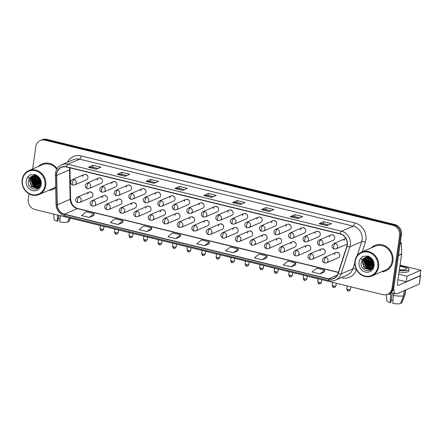 <?xml version="1.0" encoding="UTF-8"?>
<svg xmlns="http://www.w3.org/2000/svg" width="443" height="443" viewBox="0 0 443 443"><rect width="100%" height="100%" fill="white"/><g stroke="black" fill="none" stroke-linecap="round" stroke-linejoin="round"><path stroke-width="0.66" d="M103.679 195.623L91.945 200.696A2.891 2.603 -113.4 0 1 93.49 200.574A2.891 2.603 -113.4 0 1 95.71 203.985A2.891 2.603 -113.4 0 1 94.237 206.001L105.971 200.928A2.891 2.603 -113.4 0 0 107.444 198.913A2.891 2.603 -113.4 0 0 106.403 196.122A2.891 2.603 -113.4 0 0 103.679 195.623A2.891 2.603 -113.4 0 0 102.206 197.633M118.198 199.173L106.464 204.245A2.891 2.603 -113.4 0 1 108.009 204.123A2.891 2.603 -113.4 0 1 110.229 207.54A2.891 2.603 -113.4 0 1 108.757 209.55L120.49 204.478A2.891 2.603 -113.4 0 0 121.963 202.468A2.891 2.603 -113.4 0 0 120.922 199.671A2.891 2.603 -113.4 0 0 118.198 199.173A2.891 2.603 -113.4 0 0 116.725 201.183M132.717 202.728L120.983 207.8A2.891 2.603 -113.4 0 1 122.528 207.678A2.891 2.603 -113.4 0 1 124.749 211.095A2.891 2.603 -113.4 0 1 123.276 213.105L135.01 208.033A2.891 2.603 -113.4 0 0 136.483 206.023A2.891 2.603 -113.4 0 0 135.442 203.226A2.891 2.603 -113.4 0 0 132.717 202.728A2.891 2.603 -113.4 0 0 131.244 204.738M147.237 206.277L135.503 211.35A2.891 2.603 -113.4 0 1 137.048 211.228A2.891 2.603 -113.4 0 1 139.268 214.645A2.891 2.603 -113.4 0 1 137.795 216.655L149.529 211.582A2.891 2.603 -113.4 0 0 151.002 209.572A2.891 2.603 -113.4 0 0 149.961 206.781A2.891 2.603 -113.4 0 0 147.237 206.277A2.891 2.603 -113.4 0 0 145.764 208.293M161.756 209.832L150.022 214.905A2.891 2.603 -113.4 0 1 151.567 214.783A2.891 2.603 -113.4 0 1 153.787 218.2A2.891 2.603 -113.4 0 1 152.314 220.21L164.048 215.137A2.891 2.603 -113.4 0 0 165.521 213.127A2.891 2.603 -113.4 0 0 164.48 210.331A2.891 2.603 -113.4 0 0 161.756 209.832A2.891 2.603 -113.4 0 0 160.283 211.843M176.275 213.382L164.541 218.454A2.891 2.603 -113.4 0 1 166.086 218.338A2.891 2.603 -113.4 0 1 168.307 221.749A2.891 2.603 -113.4 0 1 166.834 223.759L178.568 218.692A2.891 2.603 -113.4 0 0 180.041 216.677A2.891 2.603 -113.4 0 0 179 213.886A2.891 2.603 -113.4 0 0 176.275 213.382A2.891 2.603 -113.4 0 0 174.802 215.398M190.795 216.937L179.061 222.009A2.891 2.603 -113.4 0 1 180.606 221.888A2.891 2.603 -113.4 0 1 182.826 225.304A2.891 2.603 -113.4 0 1 181.353 227.314L193.087 222.242A2.891 2.603 -113.4 0 0 194.56 220.232A2.891 2.603 -113.4 0 0 193.519 217.435A2.891 2.603 -113.4 0 0 190.795 216.937A2.891 2.603 -113.4 0 0 189.322 218.947M205.314 220.492L193.58 225.565A2.891 2.603 -113.4 0 1 195.125 225.443A2.891 2.603 -113.4 0 1 197.345 228.854A2.891 2.603 -113.4 0 1 195.872 230.869L207.606 225.797A2.891 2.603 -113.4 0 0 209.079 223.781A2.891 2.603 -113.4 0 0 208.038 220.991A2.891 2.603 -113.4 0 0 205.314 220.492A2.891 2.603 -113.4 0 0 203.841 222.502M219.833 224.042L208.099 229.114A2.891 2.603 -113.4 0 1 209.644 228.992A2.891 2.603 -113.4 0 1 211.865 232.409A2.891 2.603 -113.4 0 1 210.392 234.419L222.126 229.347A2.891 2.603 -113.4 0 0 223.599 227.337A2.891 2.603 -113.4 0 0 222.558 224.54A2.891 2.603 -113.4 0 0 219.833 224.042A2.891 2.603 -113.4 0 0 218.36 226.052M234.353 227.597L222.619 232.669A2.891 2.603 -113.4 0 1 224.164 232.547A2.891 2.603 -113.4 0 1 226.384 235.958A2.891 2.603 -113.4 0 1 224.911 237.974L236.645 232.902A2.891 2.603 -113.4 0 0 238.118 230.892A2.891 2.603 -113.4 0 0 237.077 228.095A2.891 2.603 -113.4 0 0 234.353 227.597A2.891 2.603 -113.4 0 0 232.874 229.607M248.872 231.146L237.138 236.219A2.891 2.603 -113.4 0 1 238.683 236.097A2.891 2.603 -113.4 0 1 240.903 239.513A2.891 2.603 -113.4 0 1 239.43 241.524L251.164 236.451A2.891 2.603 -113.4 0 0 252.637 234.441A2.891 2.603 -113.4 0 0 251.596 231.645A2.891 2.603 -113.4 0 0 248.872 231.146A2.891 2.603 -113.4 0 0 247.393 233.156M263.391 234.701L251.657 239.774A2.891 2.603 -113.4 0 1 253.202 239.652A2.891 2.603 -113.4 0 1 255.423 243.069A2.891 2.603 -113.4 0 1 253.95 245.079L265.684 240.006A2.891 2.603 -113.4 0 0 267.157 237.996A2.891 2.603 -113.4 0 0 266.116 235.2A2.891 2.603 -113.4 0 0 263.391 234.701A2.891 2.603 -113.4 0 0 261.913 236.712M277.911 238.251L266.177 243.323A2.891 2.603 -113.4 0 1 267.722 243.201A2.891 2.603 -113.4 0 1 269.942 246.618A2.891 2.603 -113.4 0 1 268.469 248.628L280.203 243.556A2.891 2.603 -113.4 0 0 281.676 241.546A2.891 2.603 -113.4 0 0 280.635 238.755A2.891 2.603 -113.4 0 0 277.911 238.251A2.891 2.603 -113.4 0 0 276.432 240.267M292.43 241.806L280.696 246.878A2.891 2.603 -113.4 0 1 282.241 246.757A2.891 2.603 -113.4 0 1 284.461 250.173A2.891 2.603 -113.4 0 1 282.988 252.183L294.722 247.111A2.891 2.603 -113.4 0 0 296.195 245.101A2.891 2.603 -113.4 0 0 295.154 242.304A2.891 2.603 -113.4 0 0 292.43 241.806A2.891 2.603 -113.4 0 0 290.951 243.816M306.949 245.356L295.215 250.428A2.891 2.603 -113.4 0 1 296.76 250.312A2.891 2.603 -113.4 0 1 298.981 253.723A2.891 2.603 -113.4 0 1 297.508 255.738L309.242 250.666A2.891 2.603 -113.4 0 0 310.715 248.65A2.891 2.603 -113.4 0 0 309.674 245.859A2.891 2.603 -113.4 0 0 306.949 245.356A2.891 2.603 -113.4 0 0 305.471 247.371M321.463 248.911L309.735 253.983A2.891 2.603 -113.4 0 1 311.279 253.861A2.891 2.603 -113.4 0 1 313.5 257.278A2.891 2.603 -113.4 0 1 312.027 259.288L323.761 254.216A2.891 2.603 -113.4 0 0 325.234 252.205A2.891 2.603 -113.4 0 0 324.187 249.409A2.891 2.603 -113.4 0 0 321.463 248.911A2.891 2.603 -113.4 0 0 319.99 250.921M335.982 252.466L324.254 257.538A2.891 2.603 -113.4 0 1 325.799 257.416A2.891 2.603 -113.4 0 1 328.019 260.827A2.891 2.603 -113.4 0 1 326.546 262.843L338.28 257.771A2.891 2.603 -113.4 0 0 339.753 255.755A2.891 2.603 -113.4 0 0 338.707 252.964A2.891 2.603 -113.4 0 0 335.982 252.466A2.891 2.603 -113.4 0 0 334.509 254.476M89.159 192.068L77.425 197.141A2.891 2.603 -113.4 0 1 78.97 197.019A2.891 2.603 -113.4 0 1 81.191 200.435A2.891 2.603 -113.4 0 1 79.718 202.445L91.452 197.373A2.891 2.603 -113.4 0 0 92.925 195.363A2.891 2.603 -113.4 0 0 91.884 192.567A2.891 2.603 -113.4 0 0 89.159 192.068A2.891 2.603 -113.4 0 0 87.686 194.078M98.689 178.092L86.955 183.164A2.891 2.603 -113.4 0 1 88.5 183.042A2.891 2.603 -113.4 0 1 90.721 186.459A2.891 2.603 -113.4 0 1 89.248 188.469L100.982 183.396A2.891 2.603 -113.4 0 0 102.455 181.386A2.891 2.603 -113.4 0 0 101.414 178.59A2.891 2.603 -113.4 0 0 98.689 178.092A2.891 2.603 -113.4 0 0 97.216 180.102M113.209 181.641L101.475 186.713A2.891 2.603 -113.4 0 1 103.02 186.597A2.891 2.603 -113.4 0 1 105.24 190.008A2.891 2.603 -113.4 0 1 103.767 192.018L115.501 186.946A2.891 2.603 -113.4 0 0 116.974 184.936A2.891 2.603 -113.4 0 0 115.933 182.145A2.891 2.603 -113.4 0 0 113.209 181.641A2.891 2.603 -113.4 0 0 111.736 183.657M127.728 185.196L115.994 190.268A2.891 2.603 -113.4 0 1 117.539 190.147A2.891 2.603 -113.4 0 1 119.76 193.563A2.891 2.603 -113.4 0 1 118.287 195.573L130.02 190.501A2.891 2.603 -113.4 0 0 131.493 188.491A2.891 2.603 -113.4 0 0 130.452 185.695A2.891 2.603 -113.4 0 0 127.728 185.196A2.891 2.603 -113.4 0 0 126.255 187.206M142.247 188.751L130.513 193.818A2.891 2.603 -113.4 0 1 132.058 193.702A2.891 2.603 -113.4 0 1 134.279 197.113A2.891 2.603 -113.4 0 1 132.806 199.129L144.54 194.056A2.891 2.603 -113.4 0 0 146.013 192.04A2.891 2.603 -113.4 0 0 144.972 189.25A2.891 2.603 -113.4 0 0 142.247 188.751A2.891 2.603 -113.4 0 0 140.774 190.761M156.767 192.301L145.033 197.373A2.891 2.603 -113.4 0 1 146.578 197.251A2.891 2.603 -113.4 0 1 148.798 200.668A2.891 2.603 -113.4 0 1 147.325 202.678L159.059 197.606A2.891 2.603 -113.4 0 0 160.532 195.596A2.891 2.603 -113.4 0 0 159.491 192.799A2.891 2.603 -113.4 0 0 156.767 192.301A2.891 2.603 -113.4 0 0 155.294 194.311M171.286 195.856L159.552 200.928A2.891 2.603 -113.4 0 1 161.097 200.806A2.891 2.603 -113.4 0 1 163.317 204.217A2.891 2.603 -113.4 0 1 161.845 206.233L173.578 201.161A2.891 2.603 -113.4 0 0 175.051 199.145A2.891 2.603 -113.4 0 0 174.01 196.354A2.891 2.603 -113.4 0 0 171.286 195.856A2.891 2.603 -113.4 0 0 169.813 197.866M185.805 199.405L174.071 204.478A2.891 2.603 -113.4 0 1 175.616 204.356A2.891 2.603 -113.4 0 1 177.837 207.773A2.891 2.603 -113.4 0 1 176.364 209.783L188.098 204.71A2.891 2.603 -113.4 0 0 189.571 202.7A2.891 2.603 -113.4 0 0 188.53 199.904A2.891 2.603 -113.4 0 0 185.805 199.405A2.891 2.603 -113.4 0 0 184.332 201.415M200.325 202.96L188.591 208.033A2.891 2.603 -113.4 0 1 190.136 207.911A2.891 2.603 -113.4 0 1 192.356 211.328A2.891 2.603 -113.4 0 1 190.883 213.338L202.617 208.265A2.891 2.603 -113.4 0 0 204.09 206.255A2.891 2.603 -113.4 0 0 203.049 203.459A2.891 2.603 -113.4 0 0 200.325 202.96A2.891 2.603 -113.4 0 0 198.852 204.971M214.844 206.51L203.11 211.582A2.891 2.603 -113.4 0 1 204.655 211.461A2.891 2.603 -113.4 0 1 206.875 214.877A2.891 2.603 -113.4 0 1 205.402 216.887L217.136 211.815A2.891 2.603 -113.4 0 0 218.609 209.805A2.891 2.603 -113.4 0 0 217.568 207.014A2.891 2.603 -113.4 0 0 214.844 206.51A2.891 2.603 -113.4 0 0 213.365 208.526M229.363 210.065L217.629 215.137A2.891 2.603 -113.4 0 1 219.174 215.016A2.891 2.603 -113.4 0 1 221.395 218.432A2.891 2.603 -113.4 0 1 219.922 220.442L231.656 215.37A2.891 2.603 -113.4 0 0 233.129 213.36A2.891 2.603 -113.4 0 0 232.088 210.563A2.891 2.603 -113.4 0 0 229.363 210.065A2.891 2.603 -113.4 0 0 227.885 212.075M243.883 213.615L232.149 218.687A2.891 2.603 -113.4 0 1 233.694 218.571A2.891 2.603 -113.4 0 1 235.914 221.982A2.891 2.603 -113.4 0 1 234.441 223.992L246.175 218.925A2.891 2.603 -113.4 0 0 247.648 216.909A2.891 2.603 -113.4 0 0 246.607 214.119A2.891 2.603 -113.4 0 0 243.883 213.615A2.891 2.603 -113.4 0 0 242.404 215.63M258.402 217.17L246.668 222.242A2.891 2.603 -113.4 0 1 248.213 222.12A2.891 2.603 -113.4 0 1 250.433 225.537A2.891 2.603 -113.4 0 1 248.96 227.547L260.694 222.475A2.891 2.603 -113.4 0 0 262.167 220.464A2.891 2.603 -113.4 0 0 261.126 217.668A2.891 2.603 -113.4 0 0 258.402 217.17A2.891 2.603 -113.4 0 0 256.923 219.18M272.921 220.725L261.187 225.797A2.891 2.603 -113.4 0 1 262.732 225.675A2.891 2.603 -113.4 0 1 264.953 229.086A2.891 2.603 -113.4 0 1 263.48 231.102L275.214 226.03A2.891 2.603 -113.4 0 0 276.687 224.014A2.891 2.603 -113.4 0 0 275.646 221.223A2.891 2.603 -113.4 0 0 272.921 220.725A2.891 2.603 -113.4 0 0 271.443 222.735M287.441 224.274L275.707 229.347A2.891 2.603 -113.4 0 1 277.252 229.225A2.891 2.603 -113.4 0 1 279.472 232.641A2.891 2.603 -113.4 0 1 277.999 234.652L289.733 229.579A2.891 2.603 -113.4 0 0 291.206 227.569A2.891 2.603 -113.4 0 0 290.165 224.773A2.891 2.603 -113.4 0 0 287.441 224.274A2.891 2.603 -113.4 0 0 285.962 226.284M301.96 227.829L290.226 232.902A2.891 2.603 -113.4 0 1 291.771 232.78A2.891 2.603 -113.4 0 1 293.991 236.191A2.891 2.603 -113.4 0 1 292.518 238.207L304.252 233.134A2.891 2.603 -113.4 0 0 305.725 231.124A2.891 2.603 -113.4 0 0 304.679 228.328A2.891 2.603 -113.4 0 0 301.96 227.829A2.891 2.603 -113.4 0 0 300.481 229.839M316.474 231.379L304.745 236.451A2.891 2.603 -113.4 0 1 306.29 236.329A2.891 2.603 -113.4 0 1 308.511 239.746A2.891 2.603 -113.4 0 1 307.038 241.756L318.772 236.684A2.891 2.603 -113.4 0 0 320.245 234.674A2.891 2.603 -113.4 0 0 319.198 231.883A2.891 2.603 -113.4 0 0 316.474 231.379A2.891 2.603 -113.4 0 0 315.001 233.389M330.993 234.934L319.265 240.006A2.891 2.603 -113.4 0 1 320.81 239.884A2.891 2.603 -113.4 0 1 323.03 243.301A2.891 2.603 -113.4 0 1 321.557 245.311L333.291 240.239A2.891 2.603 -113.4 0 0 334.764 238.229A2.891 2.603 -113.4 0 0 333.717 235.432A2.891 2.603 -113.4 0 0 330.993 234.934A2.891 2.603 -113.4 0 0 329.52 236.944M84.17 174.536L72.436 179.609A2.891 2.603 -113.4 0 1 73.981 179.487A2.891 2.603 -113.4 0 1 76.202 182.904A2.891 2.603 -113.4 0 1 74.729 184.914L86.463 179.841A2.891 2.603 -113.4 0 0 87.936 177.831A2.891 2.603 -113.4 0 0 86.894 175.04A2.891 2.603 -113.4 0 0 84.17 174.536A2.891 2.603 -113.4 0 0 82.697 176.552M345.822 238.378A2.891 2.603 -113.4 0 0 345.512 238.484A2.891 2.603 -113.4 0 0 344.039 240.499M86.147 175.057A2.891 2.603 66.6 0 1 86.247 174.608M332.97 235.454A2.891 2.603 66.6 0 1 333.075 235.006M318.451 231.899A2.891 2.603 66.6 0 1 318.556 231.451M303.937 228.35A2.891 2.603 66.6 0 1 304.036 227.901M289.417 224.795A2.891 2.603 66.6 0 1 289.517 224.346M274.898 221.24A2.891 2.603 66.6 0 1 274.998 220.791M260.379 217.69A2.891 2.603 66.6 0 1 260.478 217.242M245.859 214.135A2.891 2.603 66.6 0 1 245.959 213.687M231.34 210.586A2.891 2.603 66.6 0 1 231.44 210.137M216.821 207.031A2.891 2.603 66.6 0 1 216.92 206.582M202.301 203.481A2.891 2.603 66.6 0 1 202.401 203.032M187.782 199.926A2.891 2.603 66.6 0 1 187.882 199.477M173.263 196.371A2.891 2.603 66.6 0 1 173.363 195.922M158.744 192.821A2.891 2.603 66.6 0 1 158.843 192.373M144.224 189.266A2.891 2.603 66.6 0 1 144.324 188.818M129.705 185.717A2.891 2.603 66.6 0 1 129.805 185.268M115.186 182.162A2.891 2.603 66.6 0 1 115.285 181.713M100.666 178.612A2.891 2.603 66.6 0 1 100.766 178.164M91.136 192.589A2.891 2.603 66.6 0 1 91.236 192.14M337.959 252.981A2.891 2.603 66.6 0 1 338.064 252.532M323.445 249.431A2.891 2.603 66.6 0 1 323.545 248.983M308.926 245.876A2.891 2.603 66.6 0 1 309.026 245.428M294.407 242.327A2.891 2.603 66.6 0 1 294.506 241.878M279.887 238.771A2.891 2.603 66.6 0 1 279.987 238.323M265.368 235.222A2.891 2.603 66.6 0 1 265.468 234.773M250.849 231.667A2.891 2.603 66.6 0 1 250.948 231.218M236.329 228.112A2.891 2.603 66.6 0 1 236.429 227.669M221.81 224.562A2.891 2.603 66.6 0 1 221.91 224.114M207.291 221.007A2.891 2.603 66.6 0 1 207.39 220.559M192.771 217.458A2.891 2.603 66.6 0 1 192.871 217.009M178.252 213.903A2.891 2.603 66.6 0 1 178.352 213.454M163.733 210.353A2.891 2.603 66.6 0 1 163.832 209.904M149.213 206.798A2.891 2.603 66.6 0 1 149.313 206.349M134.694 203.248A2.891 2.603 66.6 0 1 134.794 202.8M120.175 199.693A2.891 2.603 66.6 0 1 120.274 199.245M105.656 196.138A2.891 2.603 66.6 0 1 105.755 195.69M48.686 190.352A13.871 12.498 -113.4 0 0 53.022 189.421A13.871 12.498 -113.4 0 0 55.68 187.81A13.871 12.498 -113.4 0 1 53.022 189.421A13.871 12.498 -113.4 0 1 48.686 190.352M35.711 175.356A13.871 12.498 -113.4 0 0 35.733 175.993A13.871 12.498 -113.4 0 1 35.711 175.356M35.894 177.571A13.871 12.498 -113.4 0 0 39.615 185.395A13.871 12.498 -113.4 0 1 35.894 177.571M381.523 271.797A13.871 12.498 -113.4 0 0 385.864 270.867A13.871 12.498 -113.4 0 0 392.935 261.209A13.871 12.498 -113.4 0 0 387.93 247.798A13.871 12.498 -113.4 0 0 374.856 245.4A13.871 12.498 -113.4 0 0 371.206 247.919A13.871 12.498 -113.4 0 1 374.856 245.4L374.856 245.4A13.871 12.498 -113.4 0 1 387.93 247.798A13.871 12.498 -113.4 0 1 392.935 261.209A13.871 12.498 -113.4 0 1 385.864 270.867A13.871 12.498 -113.4 0 1 381.523 271.797M368.554 256.796A13.871 12.498 -113.4 0 0 368.57 257.433A13.871 12.498 -113.4 0 1 368.554 256.796M368.737 259.011A13.871 12.498 -113.4 0 0 372.458 266.836A13.871 12.498 -113.4 0 1 368.737 259.011M56.748 173.806A9.248 8.334 66.6 0 1 61.466 167.371A9.248 8.334 66.6 0 1 66.417 166.983L340.025 233.932A9.248 8.334 66.6 0 1 346.786 246.369L337.992 273.508A9.248 8.334 66.6 0 1 333.623 278.431A9.248 8.334 66.6 0 1 328.678 278.819L64.495 214.179A9.248 8.334 66.6 0 1 57.291 204.821L56.654 175.378A9.248 8.334 66.6 0 1 56.748 173.806M56.538 173.756A9.48 8.539 -113.4 0 0 56.444 175.367L57.081 204.81A9.48 8.539 -113.4 0 0 64.462 214.401L328.645 279.04A9.48 8.539 -113.4 0 0 338.192 273.597L346.985 246.458A9.48 8.539 -113.4 0 0 340.058 233.71L66.45 166.762A9.48 8.539 -113.4 0 0 56.538 173.756M371.815 259.891A11.562 10.416 66.6 0 1 371.804 259.858L373.466 263.69M371.627 259.122A11.562 10.416 66.6 0 1 371.55 258.695M370.708 257.771A11.562 10.416 -113.4 0 0 370.769 258.419A11.562 10.416 -113.4 0 1 370.708 257.771M370.841 258.906A11.562 10.416 -113.4 0 0 371.018 259.77A11.562 10.416 -113.4 0 1 370.841 258.906M38.79 177.676A11.562 10.416 66.6 0 1 38.707 177.255M37.865 176.331A11.562 10.416 -113.4 0 0 37.932 176.978A11.562 10.416 -113.4 0 1 37.865 176.331M38.004 177.466A11.562 10.416 -113.4 0 0 38.176 178.33A11.562 10.416 -113.4 0 1 38.004 177.466M40.64 183.352A11.562 10.416 -113.4 0 1 40.595 183.297A11.562 10.416 -113.4 0 0 40.64 183.352L38.17 177.604M29.044 193.807L28.258 199.256A8.672 7.813 -113.4 0 0 34.919 209.5L382.962 294.661A8.672 7.813 -113.4 0 0 387.603 294.302L389.441 293.504A8.672 7.813 -113.4 0 0 393.866 287.468L401.458 234.768L400.538 235.167A8.672 7.813 -113.4 0 0 393.871 224.922L45.834 139.761A8.672 7.813 -113.4 0 0 41.193 140.126A8.672 7.813 -113.4 0 1 45.834 139.761L393.871 224.922A8.672 7.813 -113.4 0 1 400.538 235.167L392.941 287.867L400.538 235.167L399.619 235.565A8.672 7.813 -113.4 0 0 392.952 225.321L44.915 140.16A8.672 7.813 -113.4 0 0 40.274 140.525A8.672 7.813 -113.4 0 0 35.85 146.555L32.621 168.96M388.522 293.903A8.672 7.813 -113.4 0 0 392.941 287.867A8.672 7.813 -113.4 0 1 388.522 293.903M326.917 225.631L331.519 223.643L323.656 221.716L319.054 223.709L326.917 225.631M328.568 224.917L323.357 223.637L319.209 223.671A2.315 0.831 103.7 0 0 319.054 223.709M323.379 223.643L323.656 221.716M298.089 218.576L302.691 216.588L294.828 214.661L290.226 216.655L298.089 218.576M299.739 217.862L294.529 216.588L290.381 216.616A2.315 0.831 103.7 0 0 290.226 216.655M294.551 216.594L294.828 214.661M269.261 211.521L273.863 209.533L265.999 207.612L261.398 209.6L269.261 211.521M270.911 210.807L265.7 209.533L261.553 209.561A2.315 0.831 103.7 0 0 261.398 209.6M265.722 209.539L265.999 207.612M240.433 204.467L245.029 202.479L237.171 200.557L232.569 202.545L240.433 204.467M242.083 203.752L236.872 202.479L232.725 202.512A2.315 0.831 103.7 0 0 232.569 202.545M236.889 202.484L237.171 200.557M96.286 169.198L100.888 167.21L93.024 165.289L88.423 167.277L96.286 169.198M97.942 168.484L92.725 167.21L88.578 167.238A2.315 0.831 103.7 0 0 88.423 167.277M92.748 167.216L93.024 165.289M125.114 176.253L129.716 174.265L121.853 172.338L117.251 174.332L125.114 176.253M126.77 175.539L121.554 174.26L117.406 174.293A2.315 0.831 103.7 0 0 117.251 174.332M121.576 174.265L121.853 172.338M153.942 183.308L158.544 181.32L150.681 179.393L146.079 181.381L153.942 183.308M155.598 182.594L150.382 181.314L146.234 181.348A2.315 0.831 103.7 0 0 146.079 181.381M150.404 181.32L150.681 179.393M182.771 190.363L187.372 188.369L179.509 186.448L174.913 188.436L182.771 190.363M184.426 189.648L179.216 188.369L175.068 188.402A2.315 0.831 103.7 0 0 174.913 188.436M179.232 188.375L179.509 186.448M211.599 197.417L216.201 195.424L208.343 193.502L203.741 195.49L211.599 197.417M213.255 196.698L208.044 195.424L203.896 195.457A2.315 0.831 103.7 0 0 203.741 195.49M208.06 195.429L208.343 193.502M57.169 168.595A13.871 12.498 -113.4 0 0 42.013 163.96A13.871 12.498 -113.4 0 0 38.364 166.479A13.871 12.498 -113.4 0 1 42.013 163.96A13.871 12.498 -113.4 0 1 57.169 168.595M387.603 294.302A8.672 7.813 -113.4 0 0 392.022 288.266L399.619 235.565M262.306 259.786L266.991 255.999L259.133 254.072L254.443 257.859L262.306 259.786L266.863 257.782M291.134 266.836L295.824 263.048L287.961 261.126L283.271 264.914L291.134 266.836L295.691 264.836M319.962 273.89L324.653 270.103L316.789 268.181L312.099 271.969L319.962 273.89L324.52 271.891M175.816 238.622L180.506 234.834L172.643 232.913L167.958 236.7L175.816 238.622L180.379 236.623M146.987 231.567L151.678 227.78L143.814 225.858L139.13 229.646L146.987 231.567L151.545 229.568M118.159 224.512L122.849 220.725L114.986 218.803L110.296 222.591L118.159 224.512L122.717 222.513M89.331 217.458L94.021 213.67L86.158 211.748L81.468 215.536L89.331 217.458L93.888 215.459M233.478 252.731L238.162 248.944L230.305 247.017L225.614 250.804L233.478 252.731L238.035 250.732M204.649 245.677L209.334 241.889L201.471 239.962L196.786 243.75L204.649 245.677L209.207 243.678M209.334 241.889L209.201 243.705M180.506 234.834L180.373 236.651M151.678 227.78L151.545 229.601M122.849 220.725L122.717 222.547M94.021 213.67L93.888 215.492M238.162 248.944L238.029 250.76M266.991 255.999L266.858 257.815M295.824 263.048L295.686 264.87M324.653 270.103L324.52 271.924M401.458 234.768A8.672 7.813 -113.4 0 0 394.796 224.523L46.753 139.368A8.672 7.813 -113.4 0 0 42.113 139.728L40.274 140.525M393.733 288.177A11.562 4.142 103.7 0 0 395.854 293.87A11.562 4.142 103.7 0 0 397.006 293.737L419.205 284.14L420.407 275.817L398.202 285.414A2.891 1.036 -76.3 0 1 397.914 285.453A2.891 1.036 -76.3 0 1 397.454 283.138L401.629 254.138L398.467 255.506M420.407 275.817A1.445 0.354 8.2 0 0 420.523 275.707L419.327 284.024A1.445 0.354 -171.8 0 1 419.205 284.14M420.523 275.707A1.445 0.354 8.2 0 0 420.108 275.385M400.383 242.227A1.445 1.301 66.6 0 1 401.424 243.661L401.646 253.894A1.445 1.301 66.6 0 1 401.629 254.138M56.732 169.331A13.002 11.717 -113.4 0 0 42.356 164.752L28.784 170.621A13.002 11.717 -113.4 0 0 22.15 179.675A13.002 11.717 -113.4 0 0 26.846 192.245A13.002 11.717 -113.4 0 0 39.106 194.494A13.002 11.717 -113.4 0 0 45.74 185.445A13.002 11.717 -113.4 0 0 41.044 172.87A13.002 11.717 -113.4 0 0 28.784 170.621M44.981 185.418A12.426 11.197 -113.4 0 0 35.434 170.732A12.426 11.197 -113.4 0 0 22.443 179.902A12.426 11.197 -113.4 0 0 31.996 194.582A12.426 11.197 -113.4 0 0 44.981 185.418M36.952 176.757A6.534 5.886 -113.4 0 0 31.813 176.364A6.534 5.886 -113.4 0 0 29.022 179.094L28.402 180.938C26.613 189.477 39.471 192.583 40.518 184.26C40.989 180.833 39.864 177.975 37.14 175.694L35.457 174.642L30.334 174.835L28.219 176.613L28.861 178.23L33.956 175.954L36.952 176.757L38.203 177.632L40.662 182.771M38.203 177.178L38.264 176.735M40.662 182.865L38.535 177.942M40.402 184.775L38.746 183.568L36.935 176.751M40.479 184.465L39.111 183.413L37.223 176.912M39.981 185.811L37.284 184.199L35.351 177.942L35.866 176.286M40.097 185.578L37.649 184.044L35.717 177.781L36.121 176.38M39.466 186.619L35.828 184.831L33.889 178.573L34.903 176.043M39.599 186.431L36.188 184.676L34.255 178.413L35.135 176.093M38.873 187.256L34.366 185.462L32.428 179.205L34.017 175.954M39.028 187.112L34.731 185.307L32.793 179.044L34.233 175.965M38.873 187.544L38.419 187.705M38.225 187.754L32.904 186.093L30.966 179.836L33.203 175.987M38.906 187.505L38.591 187.599M38.391 187.644L33.269 185.938L31.331 179.675L33.402 175.965M40.385 184.825L37.123 188.281L31.442 186.724L29.504 180.467L32.433 176.142M39.294 187.046L37.522 188.131M37.699 188.048L31.807 186.569L29.869 180.307L32.621 176.093M37.018 176.452L37.267 175.793M37.301 176.591L37.489 175.987M35.983 176.059L36.359 175.422M36.232 176.131L36.592 175.467M35.03 175.865L35.457 175.345M35.617 174.841A13.002 11.717 -113.4 0 0 35.601 175.19L35.933 174.885M35.263 175.899L35.678 175.35M34.144 175.821L34.615 175.395M34.775 175.267L35.279 174.924M34.366 175.821L34.82 175.373M34.98 175.24L35.473 174.874M33.314 175.899L33.818 175.555M33.989 175.456L35.789 174.808M33.518 175.871L34.011 175.506M34.183 175.4L34.709 175.112M34.526 175.19L35.689 174.752M32.544 176.076L33.496 175.655L36.957 175.55M32.721 176.032L33.247 175.744M33.064 175.821L36.509 175.234M29.022 179.094L31.89 176.331M32.577 176.07L38.569 177.471L39.565 178.551M35.59 175.456A13.002 11.717 -113.4 0 0 35.59 175.96M35.595 176.203A13.002 11.717 -113.4 0 0 35.634 176.857M35.728 177.698A13.002 11.717 -113.4 0 0 39.239 185.218M39.106 194.494L52.678 188.629A13.002 11.717 -113.4 0 0 55.652 186.697M34.316 186.791L31.326 179.72M35.778 186.16L32.788 179.088M37.234 185.528L34.244 178.457M34.41 176.907L34.643 176.004M34.698 175.832L34.87 175.367M35.041 174.968L35.235 174.575M38.696 184.897L35.706 177.826M35.922 176.043L36.099 175.389M40.158 184.266L37.168 177.194M40.656 182.605L38.729 178.147M38.663 177.56L38.635 177.167M29.52 175.256L30.412 174.802M35.152 187.256L34.227 186.459L31.575 178.723M36.614 186.625L35.689 185.827L33.037 178.092M38.076 185.994L37.151 185.196L34.493 177.46M34.698 176.369L34.792 176.026M34.847 175.843L35.025 175.356M35.218 174.902L35.362 174.614M39.538 185.362L38.613 184.565L35.955 176.829M36.16 175.738L36.248 175.406M40.507 184.332L37.356 176.995M37.373 176.635L37.417 176.192M40.623 182.25L38.973 178.418M38.873 177.759L38.84 177.421M371.943 275.939L385.515 270.069A13.002 11.717 -113.4 0 0 392.149 261.016A13.002 11.717 -113.4 0 0 387.459 248.445A13.002 11.717 -113.4 0 0 375.199 246.197L361.621 252.061A13.002 11.717 -113.4 0 0 354.987 261.115A13.002 11.717 -113.4 0 0 359.683 273.685A13.002 11.717 -113.4 0 0 371.943 275.939A13.002 11.717 -113.4 0 0 378.577 266.885A13.002 11.717 -113.4 0 0 373.881 254.315A13.002 11.717 -113.4 0 0 361.621 252.061M377.824 266.858A12.426 11.197 -113.4 0 0 368.271 252.172A12.426 11.197 -113.4 0 0 355.286 261.342A12.426 11.197 -113.4 0 0 364.833 276.028A12.426 11.197 -113.4 0 0 377.824 266.858M369.789 258.197A6.534 5.886 -113.4 0 0 364.65 257.804A6.534 5.886 -113.4 0 0 361.865 260.534L361.244 262.378C359.456 270.922 372.314 274.029 373.36 265.706C373.831 262.273 372.701 259.415 369.983 257.134L368.299 256.087L363.171 256.281L361.056 258.053L361.704 259.676L366.793 257.394L369.789 258.197L371.04 259.072L373.499 264.211M373.482 264.776L371.012 259.05M371.04 258.618L371.101 258.175M373.499 264.305L371.372 259.382M373.239 266.215L371.588 265.008L369.772 258.191M373.316 265.905L371.954 264.853L370.06 258.358M372.823 267.251L370.126 265.639L368.188 259.382L368.709 257.732M372.94 267.018L370.492 265.484L368.554 259.221L368.964 257.82M372.303 268.059L368.665 266.271L366.726 260.013L367.745 257.488M372.441 267.877L369.03 266.116L367.092 259.853L367.978 257.533M371.716 268.696L367.203 266.907L365.27 260.645L366.859 257.394M371.865 268.552L367.568 266.747L365.63 260.49L367.075 257.405M371.71 268.984L371.256 269.145M371.062 269.194L365.741 267.539L363.808 261.276L366.04 257.427M371.749 268.945L371.428 269.039M371.228 269.084L366.106 267.378L364.174 261.121L366.239 257.411M373.227 266.271L369.96 269.721L364.284 268.17L362.346 261.907L365.27 257.582M372.131 268.486L370.359 269.571M370.542 269.488L364.644 268.009L362.712 261.752L365.458 257.533M369.861 257.892L370.104 257.239M370.138 258.031L370.331 257.427M368.82 257.499L369.196 256.862M369.335 256.674L365.907 257.261L369.794 256.99M369.074 257.577L369.434 256.907M367.873 257.305L368.299 256.785M368.454 256.287A13.002 11.717 -113.4 0 0 368.438 256.63L368.77 256.325M368.105 257.339L368.521 256.796M366.987 257.261L367.452 256.835M367.612 256.707L368.116 256.364M367.203 257.261L367.662 256.813M367.817 256.68L368.31 256.314M368.482 256.209L367.369 256.63L368.631 256.248M366.156 257.339L366.654 256.995M366.832 256.896L367.369 256.63M366.355 257.311L366.854 256.946M367.02 256.84L367.552 256.558M365.386 257.521L365.907 257.261M365.564 257.472L366.09 257.189M361.865 260.534L364.727 257.771M365.42 257.51L371.406 258.917L372.408 259.997M368.432 256.901A13.002 11.717 -113.4 0 0 368.432 257.4M368.438 257.643A13.002 11.717 -113.4 0 0 368.476 258.297M368.57 259.138A13.002 11.717 -113.4 0 0 372.081 266.658M367.153 268.236L364.163 261.165M368.615 267.605L365.625 260.534M370.077 266.968L367.086 259.903M367.253 258.352L367.48 257.444M367.535 257.272L367.707 256.807M367.878 256.408L368.078 256.015M371.539 266.337L368.548 259.266M368.764 257.483L368.936 256.829M373 265.706L370.01 258.634M373.493 264.045L371.566 259.587M371.5 259L371.478 258.607M362.363 256.696L363.254 256.248M367.995 268.696L367.07 267.899L364.412 260.163M369.456 268.065L368.532 267.267L365.874 259.532M370.918 267.434L369.994 266.636L367.336 258.9M367.54 257.809L367.635 257.466M367.69 257.289L367.862 256.796M368.055 256.342L368.199 256.054M372.375 266.802L371.45 266.005L368.797 258.269M368.997 257.178L369.091 256.851M373.344 265.772L370.193 258.435M370.215 258.075L370.259 257.638M371.71 259.199L371.677 258.867M398.744 274.184L407.045 276.216L420.85 270.247L400.046 265.158M397.941 279.732L406.248 281.765L420.053 275.795L420.85 270.247M407.045 276.216L406.248 281.765M60.06 218.731A5.781 1.412 8.2 0 0 58.321 218.692M57.584 215.049L57.285 221.256L57.994 220.952L58.803 215.348M53.597 214.074L54.096 219.346A7.514 1.838 8.2 0 0 57.285 221.256M69.313 217.917L67.646 222.192A7.514 1.838 8.2 0 1 59.91 221.899L60.204 215.691M67.923 221.483L68.798 221.694L70.182 218.128M68.798 221.694A7.514 1.838 8.2 0 0 68.942 221.483L70.271 218.15M399.387 269.715A7.226 1.766 8.2 0 0 406.403 268.94A7.226 1.766 8.2 0 0 402.128 266.669A7.226 1.766 8.2 0 0 399.891 266.221M392.897 300.171A5.781 1.412 8.2 0 0 391.158 300.132M390.798 292.729L390.128 302.696L390.837 302.392L392.193 292.973M399.054 272.008A9.824 2.403 8.2 0 0 408.734 270.978L408.972 269.311A9.824 2.403 8.2 0 0 403.158 266.221A9.824 2.403 8.2 0 0 399.979 265.595M399.298 270.341A9.824 2.403 8.2 0 0 408.972 269.311M388.356 293.969A9.536 2.331 8.2 0 0 390.51 294.728M393.129 295.37A9.536 2.331 8.2 0 0 403.545 295.769L400.483 303.632A7.514 1.838 8.2 0 1 392.747 303.339L393.434 293.277M404.293 290.586L403.545 295.769M400.76 302.923L401.635 303.139L404.697 295.271L405.445 290.087M404.697 295.271A9.536 2.331 8.2 0 0 404.974 294.922A9.536 2.331 8.2 0 0 405.013 294.789L405.705 289.977M386.362 294.706L386.933 300.786A7.514 1.838 8.2 0 0 390.128 302.696M401.635 303.139A7.514 1.838 8.2 0 0 401.784 302.929L404.974 294.922M69.712 167.786A9.248 8.334 -113.4 0 0 69.634 168.235A9.248 8.334 -113.4 0 0 69.54 169.807L70.177 199.256A9.248 8.334 -113.4 0 0 77.381 208.609L338.33 272.462M67.414 162.282A14.447 13.019 66.6 0 1 81.169 155.925L354.782 222.873A2.891 1.036 -76.3 0 1 353.232 226.14L79.618 159.192A11.562 10.416 -113.4 0 0 73.433 159.679L61.655 164.768A11.562 10.416 66.6 0 1 67.84 164.287A2.891 1.036 103.7 0 0 66.45 166.762M354.782 222.873A14.447 13.019 66.6 0 1 365.885 239.945A14.447 13.019 66.6 0 1 365.337 242.304L362.269 251.785M346.985 246.458A2.891 0.875 17.9 0 0 349.898 246.784L361.676 241.69A11.562 10.416 -113.4 0 0 362.114 239.801A11.562 10.416 -113.4 0 0 353.232 226.14L341.448 231.235A11.562 10.416 66.6 0 1 349.898 246.784L341.104 273.918A11.562 10.416 66.6 0 1 335.65 280.076L347.428 274.987A11.562 10.416 -113.4 0 0 352.888 268.829L354.854 262.749M61.655 164.768C58.232 166.38 56.183 169.137 55.519 173.047L55.403 174.996A2.891 0.515 -1.2 0 0 56.444 175.367M55.403 174.996L56.039 204.439C56.543 210.359 59.528 214.196 64.994 215.951A2.891 1.036 -76.3 0 1 64.462 214.401M328.645 279.04A2.891 1.036 103.7 0 0 329.177 280.596C331.414 281.128 333.573 280.956 335.65 280.076M338.192 273.597A2.891 0.875 17.9 0 0 341.104 273.918L352.888 268.829A2.891 0.875 -162.1 0 1 356.36 269.361M56.039 204.439A2.891 0.515 -1.2 0 0 57.081 204.81M340.058 233.71A2.891 1.036 -76.3 0 1 341.448 231.235L67.84 164.287L79.618 159.192A2.891 1.036 -76.3 0 0 81.169 155.925M356.488 269.621A14.447 13.019 66.6 0 1 341.99 277.744L341.387 277.6M392.952 225.321L394.796 224.523M44.915 140.16L46.753 139.368M392.022 288.266L393.866 287.468M357.141 255.694L361.676 241.69A2.891 0.875 -162.1 0 1 365.337 242.304M342.04 277.312A2.891 1.036 -76.3 0 1 341.99 277.744M328.678 278.819L337.3 275.092M56.654 175.378L69.54 169.807A5.2 0.93 178.8 0 0 69.972 169.425L70.609 198.874A5.2 0.93 178.8 0 1 70.177 199.256L57.291 204.821M64.495 214.179L77.381 208.609A5.2 1.866 -76.3 0 1 77.896 208.548L338.386 272.29M211.71 197.368L203.896 195.457M182.881 190.313L175.068 188.402M154.053 183.258L146.234 181.348M125.225 176.209L117.406 174.293M96.397 169.154L88.578 167.238M240.538 204.422L232.725 202.512M269.366 211.477L261.553 209.561M298.194 218.532L290.381 216.616M327.023 225.587L319.209 223.671M86.313 149.042A5.781 2.071 -76.3 0 1 86.8 149.009L368.797 218.011A5.781 2.071 -76.3 0 0 368.31 218.045M73.981 179.487A2.891 1.036 103.7 0 0 72.43 182.76A2.891 1.036 -76.3 0 0 72.896 185.069C71.401 184.698 68.898 182.095 72.436 179.609M101.054 229.064A1.877 0.46 -171.8 0 1 99.941 228.472C100.611 230.321 101.082 231.019 101.353 230.565A1.877 0.676 -76.3 0 1 101.054 229.064A1.877 0.46 -171.8 0 0 103.662 229.009L104.033 226.412M101.541 230.543A1.877 0.676 -76.3 0 1 101.353 230.565C101.868 230.31 102.244 231.584 103.662 229.009M78.97 197.019A2.891 1.036 103.7 0 0 77.42 200.291A2.891 1.036 -76.3 0 0 77.885 202.601C76.39 202.229 73.887 199.627 77.425 197.141M88.5 183.042A2.891 1.036 103.7 0 0 86.95 186.315A2.891 1.036 -76.3 0 0 87.415 188.624C85.92 188.247 83.417 185.645 86.955 183.164M103.02 186.597A2.891 1.036 103.7 0 0 101.469 189.864A2.891 1.036 -76.3 0 0 101.934 192.173C100.439 191.802 97.936 189.2 101.475 186.713M117.539 190.147A2.891 1.036 103.7 0 0 115.988 193.419A2.891 1.036 -76.3 0 0 116.454 195.728C114.958 195.352 112.456 192.755 115.994 190.268M132.058 193.702A2.891 1.036 103.7 0 0 130.508 196.969A2.891 1.036 -76.3 0 0 130.973 199.278C129.478 198.907 126.975 196.304 130.513 193.818M115.573 232.614A1.877 0.46 -171.8 0 1 114.46 232.027C115.13 233.876 115.601 234.574 115.872 234.114A1.877 0.676 -76.3 0 1 115.573 232.614A1.877 0.46 -171.8 0 0 118.176 232.558L118.552 229.967M116.06 234.092A1.877 0.676 -76.3 0 1 115.872 234.114C116.387 233.86 116.764 235.133 118.176 232.558M93.49 200.574A2.891 1.036 103.7 0 0 91.939 203.841A2.891 1.036 -76.3 0 0 92.404 206.156C90.909 205.779 88.406 203.176 91.945 200.696M130.092 236.169A1.877 0.46 -171.8 0 1 128.979 235.576C129.649 237.426 130.12 238.124 130.392 237.669A1.877 0.676 -76.3 0 1 130.092 236.169A1.877 0.46 -171.8 0 0 132.695 236.113L133.072 233.516M130.58 237.647A1.877 0.676 -76.3 0 1 130.392 237.669C130.906 237.415 131.283 238.688 132.695 236.113M108.009 204.123A2.891 1.036 103.7 0 0 106.458 207.396A2.891 1.036 -76.3 0 0 106.924 209.705C105.428 209.334 102.926 206.731 106.464 204.245M144.612 239.718A1.877 0.46 -171.8 0 1 143.499 239.131C144.169 240.981 144.639 241.679 144.911 241.225A1.877 0.676 -76.3 0 1 144.612 239.718A1.877 0.46 -171.8 0 0 147.214 239.663L147.591 237.071M145.099 241.202A1.877 0.676 -76.3 0 1 144.911 241.225C145.426 240.964 145.802 242.243 147.214 239.663M122.528 207.678A2.891 1.036 103.7 0 0 120.978 210.951A2.891 1.036 -76.3 0 0 121.443 213.26C119.948 212.884 117.445 210.281 120.983 207.8M398.202 285.414L397.676 285.286M398.506 255.251L401.646 253.894M401.424 243.661L400.095 244.237M37.998 176.458A11.562 10.416 -113.4 0 0 38.065 177.073M37.589 176.07A11.85 10.676 -113.4 0 0 37.644 176.79M37.699 177.233A11.85 10.676 -113.4 0 0 40.606 183.723M28.219 176.613A8.267 7.448 -113.4 0 0 26.215 180.822A8.267 7.448 -113.4 0 0 32.572 190.595A8.267 7.448 -113.4 0 0 41.21 184.493A8.267 7.448 -113.4 0 0 37.14 175.694M370.835 257.898A11.562 10.416 -113.4 0 0 370.907 258.513M370.426 257.51A11.85 10.676 -113.4 0 0 370.486 258.23M370.542 258.673A11.85 10.676 -113.4 0 0 373.443 265.163M361.056 258.053A8.267 7.448 -113.4 0 0 359.057 262.267A8.267 7.448 -113.4 0 0 365.409 272.035A8.267 7.448 -113.4 0 0 374.053 265.933A8.267 7.448 -113.4 0 0 369.983 257.134M146.578 197.251A2.891 1.036 103.7 0 0 145.027 200.524A2.891 1.036 -76.3 0 0 145.492 202.833C143.997 202.462 141.494 199.859 145.033 197.373M161.097 200.806A2.891 1.036 103.7 0 0 159.546 204.073A2.891 1.036 -76.3 0 0 160.012 206.388C158.516 206.012 156.014 203.409 159.552 200.928M175.616 204.356A2.891 1.036 103.7 0 0 174.066 207.629A2.891 1.036 -76.3 0 0 174.531 209.938C173.036 209.567 170.533 206.964 174.071 204.478M159.131 243.273A1.877 0.46 -171.8 0 1 158.018 242.681C158.688 244.53 159.159 245.228 159.43 244.774A1.877 0.676 -76.3 0 1 159.131 243.273A1.877 0.46 -171.8 0 0 161.734 243.218L162.11 240.621M159.618 244.752A1.877 0.676 -76.3 0 1 159.43 244.774C159.945 244.519 160.322 245.793 161.734 243.218M137.048 211.228A2.891 1.036 103.7 0 0 135.497 214.501A2.891 1.036 -76.3 0 0 135.962 216.81C134.467 216.439 131.964 213.836 135.503 211.35M173.65 246.829A1.877 0.46 -171.8 0 1 172.537 246.236C173.207 248.086 173.678 248.783 173.949 248.329A1.877 0.676 -76.3 0 1 173.65 246.829A1.877 0.46 -171.8 0 0 176.253 246.773L176.63 244.176M174.138 248.307A1.877 0.676 -76.3 0 1 173.949 248.329C174.464 248.069 174.841 249.348 176.253 246.773M151.567 214.783A2.891 1.036 103.7 0 0 150.016 218.056A2.891 1.036 -76.3 0 0 150.482 220.365C148.986 219.988 146.483 217.386 150.022 214.905M188.17 250.378A1.877 0.46 -171.8 0 1 187.057 249.786C187.721 251.641 188.197 252.333 188.469 251.879A1.877 0.676 -76.3 0 1 188.17 250.378A1.877 0.46 -171.8 0 0 190.772 250.323L191.149 247.726M188.657 251.857A1.877 0.676 -76.3 0 1 188.469 251.879C188.984 251.624 189.36 252.898 190.772 250.323M166.086 218.338A2.891 1.036 103.7 0 0 164.536 221.605A2.891 1.036 -76.3 0 0 165.001 223.914C163.506 223.543 161.003 220.941 164.541 218.454M190.136 207.911A2.891 1.036 103.7 0 0 188.585 211.184A2.891 1.036 -76.3 0 0 189.05 213.493C187.555 213.116 185.052 210.514 188.591 208.033M204.655 211.461A2.891 1.036 103.7 0 0 203.104 214.733A2.891 1.036 -76.3 0 0 203.57 217.042C202.074 216.671 199.571 214.069 203.11 211.582M219.174 215.016A2.891 1.036 103.7 0 0 217.624 218.288A2.891 1.036 -76.3 0 0 218.089 220.597C216.594 220.221 214.091 217.618 217.629 215.137M233.694 218.571A2.891 1.036 103.7 0 0 232.143 221.838A2.891 1.036 -76.3 0 0 232.608 224.147C231.113 223.776 228.61 221.173 232.149 218.687M248.213 222.12A2.891 1.036 103.7 0 0 246.662 225.393A2.891 1.036 -76.3 0 0 247.128 227.702C245.632 227.325 243.129 224.728 246.668 222.242M202.689 253.933A1.877 0.46 -171.8 0 1 201.576 253.341C202.241 255.19 202.711 255.888 202.988 255.434A1.877 0.676 -76.3 0 1 202.689 253.933A1.877 0.46 -171.8 0 0 205.292 253.878L205.668 251.281M203.176 255.412A1.877 0.676 -76.3 0 1 202.988 255.434C203.503 255.174 203.88 256.453 205.292 253.878M180.606 221.888A2.891 1.036 103.7 0 0 179.055 225.16A2.891 1.036 -76.3 0 0 179.52 227.469C178.025 227.093 175.522 224.496 179.061 222.009M217.203 257.483A1.877 0.46 -171.8 0 1 216.095 256.89C216.76 258.745 217.231 259.443 217.507 258.983A1.877 0.676 -76.3 0 1 217.203 257.483A1.877 0.46 -171.8 0 0 219.811 257.427L220.188 254.836M217.696 258.961A1.877 0.676 -76.3 0 1 217.507 258.983C218.022 258.729 218.399 260.002 219.811 257.427M195.125 225.443A2.891 1.036 103.7 0 0 193.574 228.71A2.891 1.036 -76.3 0 0 194.04 231.019C192.544 230.648 190.041 228.045 193.58 225.565M231.722 261.038A1.877 0.46 -171.8 0 1 230.615 260.445C231.279 262.295 231.75 262.992 232.027 262.538A1.877 0.676 -76.3 0 1 231.722 261.038A1.877 0.46 -171.8 0 0 234.33 260.982L234.707 258.385M232.215 262.516A1.877 0.676 -76.3 0 1 232.027 262.538C232.542 262.284 232.918 263.557 234.33 260.982M209.644 228.992A2.891 1.036 103.7 0 0 208.094 232.265A2.891 1.036 -76.3 0 0 208.559 234.574C207.064 234.203 204.561 231.6 208.099 229.114M246.242 264.587A1.877 0.46 -171.8 0 1 245.134 264C245.799 265.85 246.269 266.548 246.546 266.088A1.877 0.676 -76.3 0 1 246.242 264.587A1.877 0.46 -171.8 0 0 248.85 264.532L249.226 261.94M246.734 266.071A1.877 0.676 -76.3 0 1 246.546 266.088C247.061 265.833 247.438 267.112 248.85 264.532M224.164 232.547A2.891 1.036 103.7 0 0 222.613 235.814A2.891 1.036 -76.3 0 0 223.078 238.129C221.583 237.753 219.08 235.15 222.619 232.669M260.761 268.142A1.877 0.46 -171.8 0 1 259.653 267.55C260.318 269.399 260.789 270.097 261.065 269.643A1.877 0.676 -76.3 0 1 260.761 268.142A1.877 0.46 -171.8 0 0 263.369 268.087L263.746 265.49M261.248 269.621A1.877 0.676 -76.3 0 1 261.065 269.643C261.58 269.388 261.957 270.662 263.369 268.087M238.683 236.097A2.891 1.036 103.7 0 0 237.132 239.37A2.891 1.036 -76.3 0 0 237.598 241.679C236.102 241.308 233.599 238.705 237.138 236.219M262.732 225.675A2.891 1.036 103.7 0 0 261.182 228.942A2.891 1.036 -76.3 0 0 261.647 231.252C260.152 230.881 257.649 228.278 261.187 225.797M277.252 229.225A2.891 1.036 103.7 0 0 275.701 232.497A2.891 1.036 -76.3 0 0 276.166 234.807C274.671 234.436 272.168 231.833 275.707 229.347M291.771 232.78A2.891 1.036 103.7 0 0 290.22 236.047A2.891 1.036 -76.3 0 0 290.686 238.362C289.19 237.985 286.687 235.383 290.226 232.902M306.29 236.329A2.891 1.036 103.7 0 0 304.74 239.602A2.891 1.036 -76.3 0 0 305.205 241.911C303.71 241.54 301.207 238.938 304.745 236.451M320.81 239.884A2.891 1.036 103.7 0 0 319.259 243.157A2.891 1.036 -76.3 0 0 319.724 245.466C318.229 245.09 315.721 242.487 319.265 240.006M335.329 243.434A2.891 2.603 -113.4 0 0 333.778 243.556C330.24 246.042 332.748 248.645 334.243 249.016A2.891 1.036 -76.3 0 1 333.778 246.707A2.891 1.036 103.7 0 1 335.329 243.434A2.891 2.603 -113.4 0 1 337.549 246.851A2.891 2.603 -113.4 0 1 336.076 248.861L334.243 249.016M362.158 289.888A1.877 0.676 -76.3 0 1 361.975 289.91A1.877 0.676 -76.3 0 1 361.671 289.451M275.28 271.692A1.877 0.46 -171.8 0 1 274.173 271.105C274.837 272.954 275.308 273.652 275.585 273.198A1.877 0.676 -76.3 0 1 275.28 271.692A1.877 0.46 -171.8 0 0 277.888 271.637L278.265 269.045M275.767 273.176A1.877 0.676 -76.3 0 1 275.585 273.198C276.1 272.938 276.476 274.217 277.888 271.637M253.202 239.652A2.891 1.036 103.7 0 0 251.652 242.925A2.891 1.036 -76.3 0 0 252.117 245.234C250.622 244.857 248.119 242.255 251.657 239.774M289.8 275.247A1.877 0.46 -171.8 0 1 288.692 274.654C289.357 276.504 289.827 277.202 290.104 276.748A1.877 0.676 -76.3 0 1 289.8 275.247A1.877 0.46 -171.8 0 0 292.408 275.192L292.784 272.595M290.287 276.725A1.877 0.676 -76.3 0 1 290.104 276.748C290.619 276.493 290.996 277.767 292.408 275.192M267.722 243.201A2.891 1.036 103.7 0 0 266.171 246.474A2.891 1.036 -76.3 0 0 266.636 248.783C265.141 248.412 262.638 245.81 266.177 243.323M304.319 278.802A1.877 0.46 -171.8 0 1 303.211 278.21C303.876 280.059 304.347 280.757 304.623 280.303A1.877 0.676 -76.3 0 1 304.319 278.802A1.877 0.46 -171.8 0 0 306.927 278.747L307.304 276.15M304.806 280.281A1.877 0.676 -76.3 0 1 304.623 280.303C305.138 280.042 305.515 281.322 306.927 278.747M282.241 246.757A2.891 1.036 103.7 0 0 280.69 250.029A2.891 1.036 -76.3 0 0 281.155 252.338C279.66 251.962 277.157 249.359 280.696 246.878M318.838 282.352A1.877 0.46 -171.8 0 1 317.731 281.759C318.395 283.614 318.866 284.312 319.143 283.852A1.877 0.676 -76.3 0 1 318.838 282.352A1.877 0.46 -171.8 0 0 321.446 282.296L321.823 279.705M319.325 283.83A1.877 0.676 -76.3 0 1 319.143 283.852C319.658 283.598 320.034 284.871 321.446 282.296M296.76 250.312A2.891 1.036 103.7 0 0 295.21 253.579A2.891 1.036 -76.3 0 0 295.675 255.888C294.18 255.517 291.677 252.914 295.215 250.428M333.357 285.907A1.877 0.46 -171.8 0 1 332.244 285.314C332.914 287.164 333.385 287.861 333.662 287.407A1.877 0.676 -76.3 0 1 333.357 285.907A1.877 0.46 -171.8 0 0 335.966 285.851L336.342 283.254M333.845 287.385A1.877 0.676 -76.3 0 1 333.662 287.407C334.177 287.153 334.554 288.426 335.966 285.851M311.279 253.861A2.891 1.036 103.7 0 0 309.729 257.134A2.891 1.036 -76.3 0 0 310.194 259.443C308.699 259.066 306.196 256.469 309.735 253.983M347.877 289.456A1.877 0.46 -171.8 0 1 346.764 288.864C347.434 290.719 347.905 291.416 348.181 290.957A1.877 0.676 -76.3 0 1 347.877 289.456A1.877 0.46 -171.8 0 0 350.485 289.401L350.856 286.809M348.364 290.935A1.877 0.676 -76.3 0 1 348.181 290.957C348.696 290.702 349.073 291.976 350.485 289.401M325.799 257.416A2.891 1.036 103.7 0 0 324.248 260.683A2.891 1.036 -76.3 0 0 324.713 262.998C323.218 262.621 320.71 260.019 324.254 257.538M64.994 215.951L329.177 280.596M70.609 198.874C71.162 203.968 73.588 207.191 77.896 208.548M69.972 169.425L70.06 167.875M85.017 148.726L86.8 149.009M370.531 218.587L368.797 218.011M99.625 225.332L100.317 225.858M74.729 184.914L72.896 185.069M99.941 228.472L100.367 225.515M79.718 202.445L77.885 202.601M114.144 228.887L114.837 229.413M89.248 188.469L87.415 188.624M128.664 232.437L129.356 232.963M103.767 192.018L101.934 192.173M143.183 235.992L143.875 236.518M118.287 195.573L116.454 195.728M157.702 239.547L158.395 240.067M132.806 199.129L130.973 199.278M114.46 232.027L114.887 229.07M94.237 206.001L92.404 206.156M128.979 235.576L129.406 232.619M108.757 209.55L106.924 209.705M143.499 239.131L143.925 236.174M123.276 213.105L121.443 213.26M395.854 293.87L390.892 292.657M31.813 176.364L33.956 175.954M364.65 257.804L366.793 257.394M172.222 243.096L172.914 243.622M147.325 202.678L145.492 202.833M186.741 246.651L187.433 247.172M161.845 206.233L160.012 206.388M201.26 250.201L201.953 250.727M176.364 209.783L174.531 209.938M158.018 242.681L158.444 239.724M137.795 216.655L135.962 216.81M172.537 246.236L172.964 243.279M152.314 220.21L150.482 220.365M187.057 249.786L187.483 246.829M166.834 223.759L165.001 223.914M215.78 253.756L216.472 254.276M190.883 213.338L189.05 213.493M230.299 257.305L230.991 257.832M205.402 216.887L203.57 217.042M244.818 260.861L245.511 261.387M219.922 220.442L218.089 220.597M259.338 264.416L260.03 264.936M234.441 223.992L232.608 224.147M273.857 267.965L274.549 268.491M248.96 227.547L247.128 227.702M201.576 253.341L202.002 250.384M181.353 227.314L179.52 227.469M216.095 256.89L216.522 253.939M195.872 230.869L194.04 231.019M230.615 260.445L231.041 257.488M210.392 234.419L208.559 234.574M245.134 264L245.56 261.043M224.911 237.974L223.078 238.129M259.653 267.55L260.08 264.593M239.43 241.524L237.598 241.679M288.376 271.52L289.069 272.041M263.48 231.102L261.647 231.252M302.896 275.07L303.588 275.596M277.999 234.652L276.166 234.807M317.415 278.625L318.107 279.145M292.518 238.207L290.686 238.362M331.934 282.174L332.627 282.7M307.038 241.756L305.205 241.911M346.454 285.729L347.14 286.25M321.557 245.311L319.724 245.466M360.967 289.279L361.975 289.91L363.155 289.816M345.512 238.484L333.778 243.556M347.212 244.049L336.076 248.861M274.173 271.105L274.599 268.148M253.95 245.079L252.117 245.234M288.692 274.654L289.118 271.697M268.469 248.628L266.636 248.783M303.211 278.21L303.632 275.253M282.988 252.183L281.155 252.338M317.731 281.759L318.152 278.808M297.508 255.738L295.675 255.888M332.244 285.314L332.671 282.357M312.027 259.288L310.194 259.443M346.764 288.864L347.19 285.912M326.546 262.843L324.713 262.998"/></g></svg>
